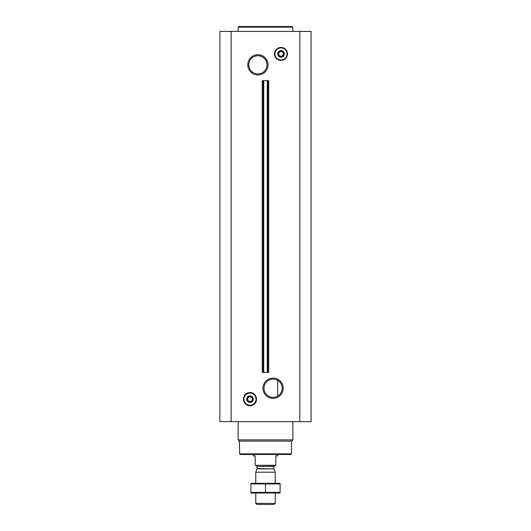 <?xml version="1.0" encoding="UTF-8"?>
<svg xmlns="http://www.w3.org/2000/svg" width="531" height="531" viewBox="0 0 531 531"><rect width="100%" height="100%" fill="white"/><g stroke="black" fill="none" stroke-linecap="round" stroke-linejoin="round"><path stroke-width="0.8" d="M273.1 379.141A9.087 9.087 0 0 1 280.965 392.774A9.087 9.087 0 0 1 265.228 392.774A9.087 9.087 0 0 1 273.1 379.141L274.056 379.187M276.007 379.619L277.235 380.136M277.66 396.086L277.66 380.369L277.66 396.086M273.1 378.099A10.129 10.129 0 0 1 281.868 393.292A10.129 10.129 0 0 1 264.325 393.292A10.129 10.129 0 0 1 273.1 378.099M231.158 421.66L311.086 421.66L311.086 31.415L219.914 31.415L219.914 421.66L231.158 421.66L231.158 31.415M257.9 54.72A10.129 10.129 0 0 1 266.675 69.906A10.129 10.129 0 0 1 249.132 69.906A10.129 10.129 0 0 1 257.9 54.72M263.728 372.423L268.766 372.423L268.766 80.652L262.234 80.652L262.234 372.423L263.117 372.423L263.117 80.652L263.117 372.423L263.728 372.423L263.728 80.652M291.393 453.879L239.607 453.879L240.211 454.483L290.789 454.483L291.393 453.879L291.619 441.135L292.853 439.894L292.853 421.66M239.607 453.879L239.381 441.135L291.619 441.135M239.381 441.135L238.147 439.894L292.853 439.894M238.147 439.894L238.147 421.66M250.001 395.887A3.286 3.286 0 0 1 252.842 400.812A3.286 3.286 0 0 1 247.154 400.812A3.286 3.286 0 0 1 250.001 395.887M250.041 396.385L252.431 397.765L252.431 400.573L250.001 401.974L247.565 400.573L247.565 397.765L250.001 396.358M250.001 396.849A2.323 2.323 0 0 1 252.013 400.328A2.323 2.323 0 0 1 247.99 400.328A2.323 2.323 0 0 1 250.001 396.849M238.147 31.415L238.147 27.161L292.853 27.161L292.853 31.415M238.147 27.161L238.751 26.55L292.249 26.55L292.853 27.161M257.9 55.755A9.087 9.087 0 0 1 265.772 69.388A9.087 9.087 0 0 1 250.035 69.388A9.087 9.087 0 0 1 257.9 55.755M280.999 50.624A3.286 3.286 0 0 1 283.846 55.543A3.286 3.286 0 0 1 278.158 55.543A3.286 3.286 0 0 1 280.999 50.624M278.609 52.476L280.999 51.095L283.388 52.476M283.388 55.33L280.999 56.711L278.569 55.31L280.999 56.711M278.569 55.31L278.569 52.503M283.435 52.503L283.435 55.31M280.999 51.58A2.323 2.323 0 0 1 283.01 55.065A2.323 2.323 0 0 1 278.987 55.065A2.323 2.323 0 0 1 280.999 51.58M275.835 465.302L255.165 465.302L275.835 465.548L275.835 455.824L277.66 455.824L277.66 454.483M255.165 465.302L255.165 455.824L253.34 455.824L253.34 454.483M275.224 503.328L255.776 503.328L256.891 504.45L274.109 504.45L275.224 503.328L275.224 493.02M255.776 483.296L255.776 472.212L275.224 472.212L275.224 483.296M255.776 503.328L255.776 493.02M256.141 465.548L257.05 466.457L257.05 468.548L255.776 472.212M280.089 483.31L250.911 483.31M280.089 483.92L280.089 492.403L250.911 492.403L250.911 483.92L280.089 483.92M265.5 483.92L265.5 492.403M280.089 493.007L250.911 493.007M299.842 421.66L299.842 31.415M267.883 372.423L267.883 80.652L267.883 372.423M267.272 372.423L267.272 80.652M250.001 393.113A6.053 6.053 0 0 1 255.245 402.193A6.053 6.053 0 0 1 244.758 402.193A6.053 6.053 0 0 1 250.001 393.113M250.001 393.006A6.16 6.16 0 0 1 255.331 402.246A6.16 6.16 0 0 1 244.665 402.246A6.16 6.16 0 0 1 250.001 393.006M250.001 392.694A6.478 6.478 0 0 1 255.61 402.405A6.478 6.478 0 0 1 244.393 402.405A6.478 6.478 0 0 1 250.001 392.694M280.999 47.85A6.053 6.053 0 0 1 286.242 56.93A6.053 6.053 0 0 1 275.755 56.93A6.053 6.053 0 0 1 280.999 47.85M280.999 47.744A6.16 6.16 0 0 1 286.335 56.983A6.16 6.16 0 0 1 275.669 56.983A6.16 6.16 0 0 1 280.999 47.744M280.999 47.425A6.478 6.478 0 0 1 286.607 57.142A6.478 6.478 0 0 1 275.39 57.142A6.478 6.478 0 0 1 280.999 47.425M256.997 468.86L274.003 468.86L275.224 472.212M257.05 468.548L274.003 468.86M257.05 466.457L273.95 466.457L274.859 465.548M250.001 392.661C239.289 392.548 243.802 410.131 253.134 404.874C259.374 401.808 255.823 391.865 250.001 392.661M280.999 47.398L276.12 49.602C274.056 52.303 273.963 55.065 275.854 57.892C277.182 59.525 278.901 60.368 280.999 60.415L285.744 58.357C288.253 55.032 288.061 51.872 285.147 48.892L280.999 47.398M273.95 468.548L273.95 466.457"/></g></svg>
